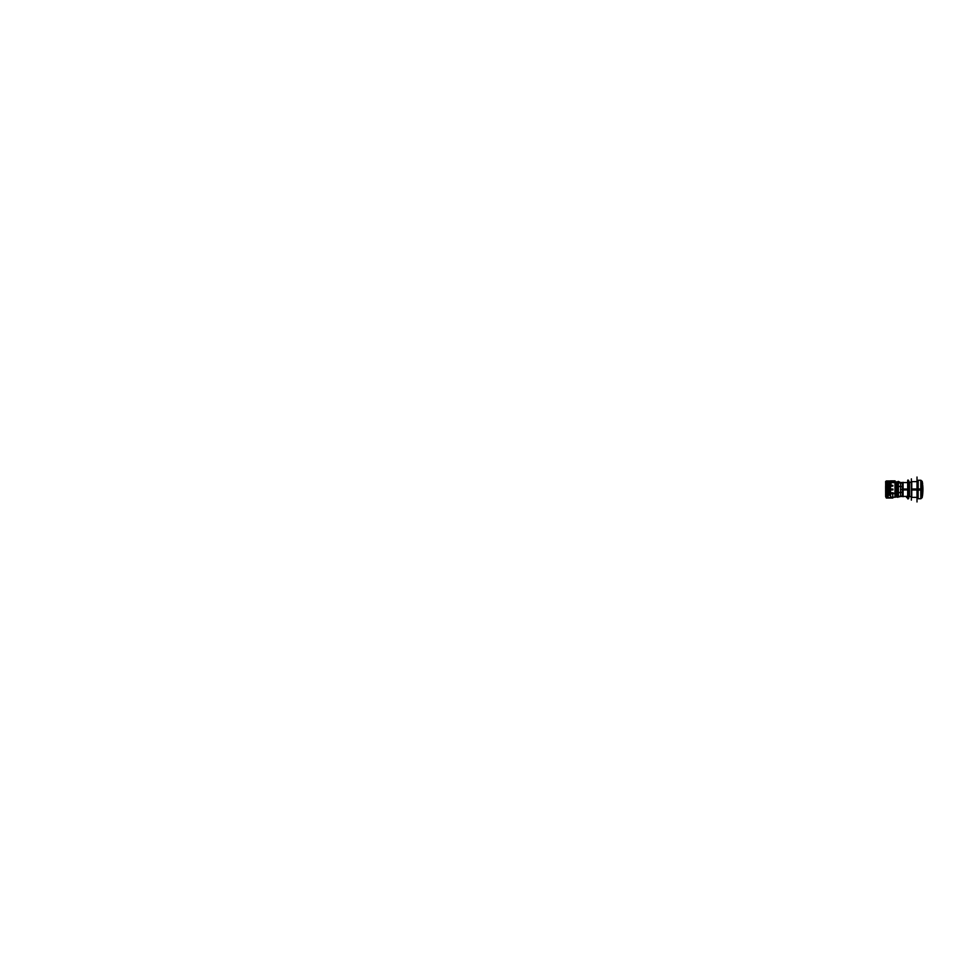<?xml version="1.0" encoding="UTF-8"?>
<svg xmlns="http://www.w3.org/2000/svg" width="979" height="979" viewBox="0 0 979 979"><rect width="100%" height="100%" fill="white"/><g stroke="black" fill="none" stroke-linecap="round" stroke-linejoin="round"><path stroke-width="1.47" d="M907.582 496.329L906.603 496.953L906.603 496.329L906.627 497.552L906.627 496.329L907.545 496.353L907.545 497.418L906.603 497.528L907.582 496.928M909.503 482.341L909.026 489.977L909.503 482.341L911.363 482.341L909.442 482.366L911.412 482.341L909.503 482.341L909.503 496.659L909.038 481.998L911.363 482.341L909.503 482.341L909.479 489.5L908.659 489.5L908.659 480.444L908.647 490.075L907.925 480.408L908.035 498.727L908.659 498.556L908.402 489.5M911.412 496.659L909.442 496.659L911.412 496.659L909.442 496.634L909.442 482.341L911.412 482.341M917.005 481.607L911.755 481.656L911.755 497.344L917.005 497.393M917.152 480.53L918.057 480.285L917.152 480.53L918.057 480.285L917.152 480.53L917.152 498.47L918.057 498.69L917.176 498.482L917.176 480.518L918.033 480.297L917.005 480.726L917.176 493.991L917.176 480.518L918.057 480.285L918.057 498.715L917.176 498.482L917.017 493.869M922.426 483.65A46.148 39.968 -0 0 1 922.536 484.336L922.72 489.781M922.536 484.336A45.78 31.561 0 0 0 922.475 483.406A45.78 31.561 0 0 1 922.536 484.336L922.72 489.219M922.022 483.491L922.475 483.112A45.683 6.572 180 0 1 922.377 483.393A45.683 6.572 180 0 1 922.34 483.467A46.148 38.438 -0 0 0 922.194 482.708L922.194 481.338L922.475 483.1L922.206 481.411L920.798 480.273L920.798 494.603A1.383 0.771 180 0 0 922.206 493.954L922.377 483.393A45.683 6.572 180 0 1 922.34 483.467M922.328 483.491A46.148 37.802 0 0 1 922.402 483.834L922.402 491.287A46.148 11.944 0 0 0 922.487 491.128L922.487 484.36L922.487 491.128A46.148 11.944 0 0 1 922.426 491.25L922.402 483.834A46.148 37.802 0 0 0 922.328 483.491M922.695 485.584L922.487 495.215M922.499 495.117A46.148 41.828 0 0 0 922.548 494.811A45.78 12.947 180 0 0 922.475 494.285A45.78 12.947 180 0 1 922.548 494.811A46.148 41.828 0 0 1 922.499 495.117L922.512 495.778M922.438 494.162A45.683 35.868 0 0 1 922.328 496.145A45.683 35.868 0 0 0 922.438 494.162L922.022 496.194M922.402 496.194L922.194 482.194A46.148 41.338 -0 0 1 922.561 484.336L922.573 484.715A46.148 38.438 -0 0 1 922.707 485.792M922.72 485.841L922.72 493.734L922.72 485.841M922.744 485.523L922.781 485.939A46.148 41.338 0 0 1 922.916 489.5A46.148 39.968 0 0 1 922.744 492.939A46.148 39.968 0 0 0 922.916 489.5L922.916 489.5A46.148 39.968 0 0 0 922.744 486.061A46.148 39.968 0 0 1 922.916 489.5A46.148 38.438 -0 0 0 922.744 486.184M902.895 489.5C902.956 493.196 903.115 497.283 902.858 489.5L902.846 488.68L902.858 489.5L908.059 490.075L907.949 480.726M902.479 483.075L902.846 493.489M902.846 483.614L900.545 482.561M900.594 496.377L898.232 496.426L900.582 496.377L900.582 492.486L902.418 492.51L902.418 486.49L900.545 486.49L900.582 482.623L898.392 482.671M900.545 496.439L902.809 495.741M895.601 494.664L895.467 495.949L895.626 494.995L895.455 495.607L896.935 495.044L895.565 495.08M895.455 495.925L895.626 492.253L895.455 493.722L892.469 492.755L892.469 493.404M895.626 485.376L895.626 492.449L895.455 483.357L896.935 483.956L895.565 483.92M892.065 492.78L888.932 493.612L892.824 493.379M887.415 481.472L885.677 481.839L887.415 481.472L885.677 481.839L885.677 493.783L888.491 494.162L886.595 493.979L886.595 492.865L886.362 494.003L892.738 493.612M885.677 493.269L886.044 494.162L888.198 493.587L889.63 495.019M886.338 480.97L892.726 480.97L892.053 481.79M892.016 481.741L892.065 481.056L888.614 481.24L888.088 482.121L888.932 481.056L892.897 481.79L892.836 480.97M887.415 482.145L885.677 482.488L885.677 493.232L886.362 493.82L886.362 482.304M887.415 482.488L887.941 485.511M892.836 486.11L892.407 485.4M892.738 497.332L888.932 497.809L888.198 496.794L886.595 496.794L886.46 494.187L886.484 496.72M885.677 496.488L886.338 498.03L892.836 498.03L892.836 497.259M888.54 497.809L892.04 497.785M892.004 493.355L888.871 493.612M888.528 493.404L886.595 493.979L886.595 492.865L888.638 492.78L888.748 493.612L887.977 493.379L888.748 493.612L888.528 492.89L887.977 493.379L888.712 493.612M888.002 492.78L887.415 489.916L888.969 489.794M888.969 486.22L890.596 486.22L888.54 486.135L888.553 485.462L888.614 486.22L887.415 486.22L887.977 489.818L886.57 489.182M889.348 487.738L889.373 486.379L889.373 487.738L888.553 486.722A3.231 3.231 0 0 0 888.553 488.558L889.373 487.579L888.956 488.888L888.553 486.722L888.553 488.558L888.553 486.722A3.231 3.231 0 0 0 888.418 487.652A3.231 3.218 0 0 1 888.553 486.722L888.932 488.888L888.956 487.652L889.801 487.652M889.348 491.421L889.373 490.075L889.373 491.421L888.553 490.418A3.231 3.231 0 0 0 888.553 492.253L889.373 491.262L888.956 492.584L888.553 490.418L888.553 492.253L888.553 490.418A3.231 3.231 0 0 0 888.418 491.348A3.231 3.218 0 0 1 888.553 490.418L888.932 492.584L888.956 491.348L889.801 491.348M886.399 496.769L885.677 496.855L885.64 494.187L887.794 494.187M900.607 482.623L898.355 482.647L898.379 496.377L896.935 496.194L896.935 482.806M895.455 486.661L895.601 492.253L895.601 486.747M895.601 483.222L895.601 483.956M896.935 496.194L900.582 496.377L897.143 496.426L897.143 492.743L898.294 492.743L898.318 486.257L898.294 492.743L900.631 492.51M907.778 496.426L902.981 496.426L902.981 489.059L907.668 489.059M903.079 496.708L903.079 482.292M907.778 482.574L902.981 482.574L902.981 489.941L907.668 489.941M907.692 498.629L907.692 480.371M907.949 498.274L908.084 488.925M907.925 498.96L907.925 480.04M908.451 480.273L908.035 490.075L908.451 480.273L909.038 481.998M908.402 488.925L908.659 498.531M908.402 490.075L909.038 489.5M911.376 478.878L911.376 500.122L911.363 489.035L917.005 488.998M911.755 497.344L911.767 489.01M911.363 489.965L911.767 481.631L911.363 489.965M911.767 489.989L917.005 490.002M911.645 489.989L911.376 482.023M917.115 497.393L911.645 497.344L911.645 489.01M917.005 477.054L917.005 501.946M918.008 494.591L918.008 480.297M918.033 480.297L918.033 498.703L918.155 488.925L920.896 488.925L920.896 498.727L918.155 498.727L918.033 480.297L918.033 494.101L918.204 489.5L920.835 489.5L920.835 494.114A1.383 0.698 0 0 0 922.194 493.575M918.155 490.075L920.896 490.075L920.896 480.273L918.155 480.273L918.155 490.075M922.206 493.073A1.383 0.612 180 0 1 920.798 493.6M922.194 482.439A46.148 39.968 -0 0 1 922.389 483.467L922.426 483.846A46.148 38.438 -0 0 1 922.487 484.275M922.573 484.434A46.148 41.338 -0 0 1 922.707 485.511M922.573 483.1L922.573 484.727M922.512 491.115L922.512 484.275M922.426 491.458L922.426 483.736M922.744 485.278L922.72 493.722M922.573 494.15L922.573 494.823M922.573 494.787L922.475 495.912M922.512 483.467L922.083 482.794M902.809 487.897L902.846 492.425M900.447 482.537L902.418 482.537L902.381 486.441M902.968 484.789L902.357 483.002L902.846 486.82M902.846 485.4L902.846 492.559M900.607 492.388L898.343 492.608L900.582 492.4L900.582 486.612L902.357 486.624M898.318 482.182L898.318 481.387L900.631 482.598L898.343 482.61L898.355 486.343L898.367 482.647L897.143 482.574L897.143 486.257L900.631 486.49M900.545 492.376L902.846 492.18L902.981 494.481M900.447 496.463L902.418 496.463L902.418 492.559L902.381 495.949M900.447 492.388L902.418 492.388L902.381 486.636L902.381 492.364M902.834 495.631L902.357 492.559M900.643 482.574L897.094 482.574M897.119 482.549L899.713 483.014M898.269 483.112L898.073 482.133M895.455 493.6L894.965 482.366L897.976 481.754L898.22 482.549M895.406 483.247L895.406 481.949L897.645 481.741L898.232 483.014M898.049 483.247L898.024 481.741M895.455 481.962L895.455 497.038M895.344 497.051L898.049 497.051L898.049 495.753M897.694 496.622L898.024 497.259L898.22 496.451M898 496.451L897.645 497.259M898.232 495.986L898.073 496.867M898.269 497.051L898.269 495.888M897.535 496.879L895.455 496.879M895.455 482.28L891.025 482.574L895.002 482.574L895.002 493.281L895.455 482.255L890.951 482.366M897.731 496.622L895.455 496.622M895.087 497.21L892.738 497.21M886.362 496.953L886.362 493.453M885.628 494.187L885.677 493.392M889.63 495.35L889.63 493.808L887.757 493.808L887.757 495.35L889.63 495.35M888.92 495.313L889.593 494.97M887.769 494.138L888.969 495.337M885.677 496.806L885.677 481.546M887.378 485.192L887.378 481.399M885.677 481.839L885.64 482.561L885.64 481.448L887.231 481.448L887.231 482.561M895.087 481.79L890.474 481.79M895.075 482.598L890.951 482.598M891.025 485.462L891.025 481.717M886.338 485.388L892.836 485.388M890.572 480.934L890.572 481.815L890.572 480.934M888.956 480.958L892.028 480.97M888.112 482.121L887.17 482.121M885.677 485.437L886.044 493.612M886.338 485.303L887.219 485.303M886.019 493.734L887.415 493.734L887.415 482.353L886.019 482.353L886.019 493.734M886.056 493.502L886.338 497.895L892.738 497.895L892.738 493.526M886.019 482.353L887.415 482.121L886.044 482.121M887.378 482.574L886.019 482.598M886.374 493.734L887.684 494.065L886.595 493.979M886.619 485.511L888.063 485.511M888.932 486.587L890.596 486.135L888.932 486.135L888.932 485.388L892.824 485.511M889.042 482.684L889.042 485.327L890.596 485.351L889.018 485.413L892.456 485.486L892.065 486.086M895.455 493.073L895.087 497.246L895.087 493.6L892.64 493.612M895.087 493.6L895.087 482.366L890.474 482.366L890.474 485.388M890.474 492.755L890.474 489.941M890.474 489.059L890.474 486.22M895.002 481.79L894.965 497.259M892.787 497.259L895.087 497.259M890.474 497.259L890.474 493.612M892.469 493.281L895.087 493.281M890.572 497.161L890.572 493.538M892.126 497.895L888.871 497.895M892.836 493.404L892.836 492.755M892.456 492.78L892.065 493.832M888.063 492.841L888.063 494.003L886.57 494.003L886.57 492.841L888.063 492.865L886.57 492.841M887.965 493.404L888.969 492.89M886.338 492.78L892.946 492.78M889.801 489.904L889.801 492.792M889.825 489.904L889.825 492.792M888.932 492.865L890.572 492.755L888.589 492.731M890.547 489.965L889.801 489.965M892.946 489.916L886.338 489.916M888.063 489.794L886.595 489.182L890.572 489.059M888.014 489.145L886.57 489.145L886.57 489.855L888.014 489.855M886.338 489.084L892.946 489.084M889.801 486.208L889.801 489.096M889.825 486.208L889.825 489.096M890.56 489.035L888.589 489.035L890.56 489.023M888.589 486.269L890.572 486.061M890.56 486.294L888.651 486.294M890.547 486.269L889.801 486.269M890.645 486.22L886.374 486.22M888.063 486.11L886.595 485.486L888.528 485.462M888.014 485.462L886.57 485.462L886.57 486.159L888.014 486.159M892.469 485.511L888.932 485.486L888.969 486.11M888.871 486.159L888.871 485.462L892.126 485.462L892.126 486.159L888.871 486.159M890.596 486.22L890.572 489.145M890.523 486.086L892.86 486.086L892.713 485.388M889.801 489.035L890.547 489.035M888.981 488.888L888.418 487.652A3.231 3.218 0 0 0 888.553 488.582L888.418 487.652A3.231 3.231 0 0 0 888.553 488.558A3.231 3.231 0 0 1 888.553 486.722L888.54 488.533M892.444 489.941L892.836 489.059L892.444 489.941M892.469 489.059L892.469 489.941M888.871 489.941L888.871 489.059L892.126 489.059L892.126 489.941L888.614 489.916M890.572 489.941L886.595 489.818M887.965 489.855L887.965 489.145M888.969 489.206L887.941 489.206L888.54 489.818M888.528 489.855L888.528 489.145M890.572 492.829L890.572 489.855M890.56 492.706L888.54 492.792M889.801 492.731L890.547 492.731M888.981 490.112L888.981 492.584L888.418 491.348A3.231 3.218 0 0 0 888.553 492.278L888.418 491.348A3.231 3.231 0 0 0 888.553 492.253L888.54 492.229A3.231 3.231 0 0 1 888.553 490.418L888.418 491.348L888.956 490.112M888.871 493.404L888.871 492.755L892.126 492.755L892.126 493.404L888.871 493.404M887.219 486.318L886.338 486.318M886.399 486.171L885.64 486.171L885.64 489.059M887.378 486.453L887.378 488.851M886.338 488.998L887.219 488.998M887.219 490.002L886.338 490.002M886.399 489.867L885.64 489.867L885.64 492.755M887.378 490.149L887.378 492.547M886.338 492.682L887.219 492.682M888.871 480.958L892.126 480.958M889.103 485.449L889.091 482.684M890.596 482.684L889.018 482.61M889.054 482.61L890.596 482.61M886.399 494.114L886.019 496.879L887.415 496.879M886.044 494.187L886.044 496.879L885.677 494.187M886.019 496.842L886.019 494.114M885.652 493.428L886.399 493.428M885.652 493.82L885.787 492.89M885.677 485.902L885.677 486.636M897.094 496.426L900.643 496.426L898.343 496.39L898.355 492.657L900.619 492.425M897.119 496.818L899.713 496.818M899.628 496.426L897.119 496.451M896.935 496.463L896.935 482.537M896.935 495.031L895.565 495.031M896.935 495.79L895.565 495.79L896.96 495.778M895.626 493.649L895.601 494.995M895.601 484.336L895.601 485.364M895.565 483.222L896.96 483.222L895.565 483.21M896.935 483.969L895.565 483.969M895.565 485.437L896.96 485.437M896.935 485.413L895.565 485.413M896.935 486.722L895.565 486.722M895.565 492.425L896.96 492.425M895.565 486.575L896.96 486.575M896.935 492.278L895.565 492.278M896.935 493.587L895.565 493.587M896.96 493.563L895.565 493.563M898.245 482.647L897.192 482.647L897.168 486.257L897.192 482.574M898.269 486.294L898.269 496.426M900.607 486.612L898.269 486.379L898.269 492.621L897.143 492.621M898.269 492.706L898.269 496.377L897.168 496.377L896.935 492.743L897.192 496.426M898.245 492.596L897.192 492.596L896.935 486.465L897.192 492.621L897.168 486.379L898.245 486.404M897.143 486.257L897.143 492.743M898.294 486.379L897.143 486.379M898.355 486.343L900.619 486.575M900.496 482.574L898.232 482.574L900.582 482.623M900.447 486.612L902.418 486.612M899.713 482.182L897.119 482.182M895.455 482.341L897.694 482.378M897.719 482.378L895.455 482.378M897.976 481.754L897.976 482.549L898.269 481.974M907.582 497.528L906.627 496.928M906.627 496.353L907.545 496.353M903.079 489.5L908.084 489.5L907.925 498.592M917.005 480.738L917.005 493.881M922.402 496.426L922.206 493.538A1.383 0.698 180 0 1 920.798 494.114L920.835 498.727L922.206 497.589L922.377 483.393A45.683 6.572 180 0 0 922.438 483.124M920.835 489.5L920.835 494.114M902.773 483.54L902.846 486.551L902.503 483.088M900.582 486.6L898.367 486.379L898.367 492.621M888.039 485.388L886.595 486.135L888.553 486.135L886.595 486.135M895.002 497.21L895.002 493.6L895.455 496.745M890.572 497.087L892.615 497.087L892.065 498.042L888.528 497.797M888.039 486.22L888.932 486.135M892.065 489.084L892.065 489.916M888.039 489.084L886.595 489.182M888.908 489.818L890.596 489.818L888.932 489.182M890.474 482.671L889.103 482.671M895.601 486.685L896.935 486.685M896.935 492.315L895.601 492.315M898.245 496.426L900.582 496.377M898.367 496.353L898.367 492.694M898.269 482.623L897.168 482.623L898.269 482.623M902.981 489.5L907.668 489.5M909.479 496.659L909.026 489.5M911.645 489.5L917.005 489.5M918.155 489.5L920.896 489.5L918.155 489.5L918.204 480.273L920.835 480.273L922.206 481.411L922.206 493.538M922.573 484.605A46.148 39.968 -0 0 1 922.707 485.645M922.744 486.061A46.148 39.968 0 0 1 922.916 489.5L922.867 491.654M900.447 489.5L902.418 489.5L900.447 489.5M902.846 488.815L902.357 492.425M888.871 481.056L892.126 481.056M886.57 485.486L888.063 485.486M892.065 485.511L888.932 485.021M888.871 485.486L892.126 485.486M890.474 480.873L895.087 480.873L890.474 480.873M886.57 496.794L888.222 496.794L886.46 496.659L886.46 494.187M888.871 497.809L892.126 497.809M895.601 486.551L895.601 492.449M895.736 483.846L895.736 485.413M918.033 494.101L918.033 498.703M885.677 482.574L886.362 493.514M888.736 497.699L888.198 496.794M892.004 498.03L888.932 497.809M886.595 492.865L887.977 492.865M897.168 496.377L897.168 492.743M897.168 486.257L897.168 482.623M903.079 496.426L906.627 496.426M907.692 482.574L903.079 482.574M918.204 498.727L920.835 498.727L922.206 497.552M922.438 493.869L922.487 495.778M922.744 493.477L922.805 492.743L922.744 493.477M908.402 480.273L909.038 482.023M911.645 481.656L917.115 481.607M917.152 498.47L918.057 498.715L917.152 498.47M922.573 495.154L922.707 493.954M902.846 484.789L902.858 483.418M902.846 483.834L902.846 484.483M892.053 481.925L892.664 481.778M886.399 489.133L885.652 489.133M886.399 492.829L885.652 492.829M895.455 483.895L895.455 483.075M896.935 496.243L896.935 492.535M896.935 486.465L896.935 482.757"/></g></svg>
